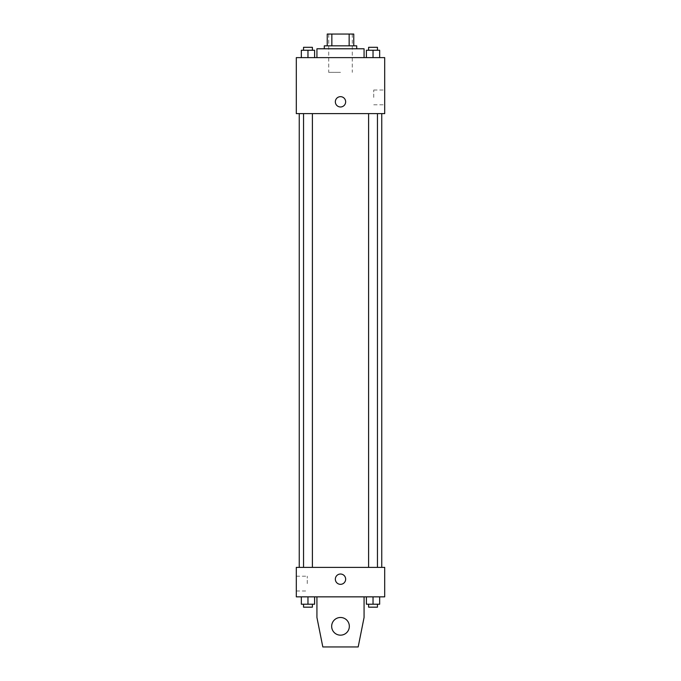 <?xml version="1.0" encoding="UTF-8"?>
<svg xmlns="http://www.w3.org/2000/svg" width="681" height="681" viewBox="0 0 681 681"><rect width="100%" height="100%" fill="white"/><g stroke="black" fill="none" stroke-linecap="round" stroke-linejoin="round"><path stroke-width="0.51" stroke-dasharray="3.4 2.55" d="M340.5 72.356L328.71 72.356L340.5 72.356M340.5 34.05L328.71 34.05L340.5 34.05M349.149 45.84L349.149 34.05L353.762 34.05L353.762 45.84L331.851 45.84L353.762 45.84M349.149 34.05L327.238 34.05M331.851 45.84L327.238 45.84L331.851 45.84L331.851 34.05M356.708 45.84L324.292 45.84M324.292 48.785L356.708 48.785L324.292 48.785M316.929 48.785L364.071 48.785M340.5 57.621L316.929 57.621L340.5 57.621M301.342 57.621L314.596 57.621L301.342 57.621L314.596 57.621L301.342 57.621L314.596 57.621L307.965 57.621L307.965 50.258L301.342 50.258L312.392 50.258L301.342 50.258L301.342 57.621L307.965 57.621L301.342 57.621L301.342 50.258L301.342 57.621L314.596 57.621L307.965 57.621L307.965 50.258L314.596 50.258L303.547 50.258L314.596 50.258L314.596 57.621L314.596 50.258M366.404 57.621L379.657 57.621L366.404 57.621L379.657 57.621L366.404 57.621L379.657 57.621L373.035 57.621L373.035 50.258L366.404 50.258L377.453 50.258L366.404 50.258L366.404 57.621L373.035 57.621L366.404 57.621L366.404 50.258L366.404 57.621L379.657 57.621L373.035 57.621L373.035 50.258L379.657 50.258L368.608 50.258L379.657 50.258L379.657 57.621L379.657 50.258M384.697 57.621L296.303 57.621L296.303 113.608L384.697 113.608L384.697 57.621M296.303 101.827L296.303 96.668L296.303 101.827M340.5 113.608L299.248 113.608L340.5 113.608M373.035 113.608L368.608 113.608L373.035 113.608M307.965 113.608L312.392 113.608L307.965 113.608M384.697 97.4L384.697 90.011L384.697 97.4M340.5 96.668A5.159 5.159 0 0 0 336.031 104.397A5.159 5.159 0 0 0 344.969 104.397A5.159 5.159 0 0 0 340.5 96.668A5.159 5.159 0 0 0 336.031 104.397A5.159 5.159 0 0 0 344.969 104.397A5.159 5.159 0 0 0 340.5 96.668M340.5 106.977A5.159 5.159 0 0 1 336.031 99.247A5.159 5.159 0 0 1 344.969 99.247A5.159 5.159 0 0 1 340.5 106.977M373.741 97.4L373.741 90.011L373.741 97.4M340.5 567.392L299.248 567.392L340.5 567.392M373.035 567.392L368.608 567.392L373.035 567.392M307.965 567.392L312.392 567.392L307.965 567.392M384.697 567.392L296.303 567.392L296.303 596.854L384.697 596.854L384.697 567.392M296.303 583.6L296.303 576.211L296.303 583.6M307.259 583.6L307.259 576.211L307.259 583.6M345.659 579.173A5.159 5.159 0 0 0 337.921 574.713A5.159 5.159 0 0 0 337.921 583.643A5.159 5.159 0 0 0 345.659 579.173A5.159 5.159 0 0 1 337.921 583.643A5.159 5.159 0 0 1 337.921 574.713A5.159 5.159 0 0 1 345.659 579.173M384.697 584.332L384.697 574.023L384.697 584.332M335.341 579.173A5.159 5.159 0 0 0 343.079 583.643A5.159 5.159 0 0 0 343.079 574.713A5.159 5.159 0 0 0 335.341 579.173M314.596 604.226L314.596 596.854L314.596 604.226L307.965 604.226L314.596 604.226L307.965 604.226L307.965 596.854L314.596 596.854L301.342 596.854L314.596 596.854L301.342 596.854L314.596 596.854L301.342 596.854L314.596 596.854L307.965 596.854L307.965 604.226L301.342 604.226L301.342 596.854L301.342 604.226L312.392 604.226L301.342 604.226L301.342 596.854M379.657 604.226L379.657 596.854L379.657 604.226L373.035 604.226L379.657 604.226L373.035 604.226L373.035 596.854L379.657 596.854L366.404 596.854L379.657 596.854L366.404 596.854L379.657 596.854L366.404 596.854L379.657 596.854L373.035 596.854L373.035 604.226L366.404 604.226L366.404 596.854L366.404 604.226L377.453 604.226L366.404 604.226L366.404 596.854M316.929 596.854L316.929 617.48L316.929 596.854L364.071 596.854L364.071 617.48L364.071 596.854L364.071 617.48L358.18 646.95L364.071 617.48L358.18 646.95L322.82 646.95L358.18 646.95L322.82 646.95L316.929 617.48L322.82 646.95L316.929 617.48L316.929 596.854L364.071 596.854M340.5 617.48A8.836 8.836 0 0 0 332.847 630.742A8.836 8.836 0 0 0 348.153 630.742A8.836 8.836 0 0 0 340.5 617.48A8.836 8.836 0 0 1 349.336 626.324A8.836 8.836 0 0 1 340.5 635.16A8.836 8.836 0 0 1 331.664 626.324A8.836 8.836 0 0 1 340.5 617.48M331.664 626.324A8.836 8.836 0 0 1 344.918 618.671A8.836 8.836 0 0 1 344.918 633.977A8.836 8.836 0 0 1 331.664 626.324A8.836 8.836 0 0 1 340.5 617.48A8.836 8.836 0 0 1 349.336 626.324A8.836 8.836 0 0 1 340.5 635.16A8.836 8.836 0 0 1 331.664 626.324A8.836 8.836 0 0 0 344.918 633.977A8.836 8.836 0 0 0 344.918 618.671A8.836 8.836 0 0 0 331.664 626.324M368.608 50.258L368.608 47.312L377.453 47.312L368.608 47.312L377.453 47.312L377.453 50.258M373.035 57.621L373.035 50.258M303.547 50.258L303.547 47.312L312.392 47.312L303.547 47.312L312.392 47.312L312.392 50.258M307.965 57.621L307.965 50.258M368.608 604.226L368.608 607.171L377.453 607.171L368.608 607.171L377.453 607.171L377.453 604.226L368.608 604.226L377.453 604.226M373.035 604.226L373.035 596.854M303.547 604.226L303.547 607.171L312.392 607.171L303.547 607.171L312.392 607.171L312.392 604.226L303.547 604.226L312.392 604.226M307.965 604.226L307.965 596.854M328.71 34.05L328.71 72.356M352.29 34.05L352.29 72.356M373.741 104.789L384.697 104.789M373.741 90.011L384.697 90.011M312.392 567.392L312.392 113.608M303.547 567.392L303.547 113.608M377.453 567.392L377.453 113.608M368.608 567.392L368.608 113.608M296.303 590.989L307.259 590.989M296.303 576.211L307.259 576.211"/><path stroke-width="1.02" d="M331.851 45.84L331.851 34.05L327.238 34.05L327.238 45.84L327.238 34.05M331.851 34.05L353.762 34.05L353.762 45.84M349.149 45.84L349.149 34.05M324.292 48.785L324.292 45.84L356.708 45.84L356.708 48.785M364.071 57.621L364.071 48.785L316.929 48.785L316.929 57.621M296.303 57.621L384.697 57.621L384.697 113.608L296.303 113.608L296.303 57.621M340.5 106.977A5.159 5.159 0 0 1 336.031 99.247A5.159 5.159 0 0 1 344.969 99.247A5.159 5.159 0 0 1 340.5 106.977M296.303 567.392L384.697 567.392L384.697 596.854L296.303 596.854L296.303 567.392M335.341 579.173A5.159 5.159 0 0 1 343.079 574.713A5.159 5.159 0 0 1 343.079 583.643A5.159 5.159 0 0 1 335.341 579.173M364.071 596.854L364.071 617.48L358.18 646.95L322.82 646.95L316.929 617.48L316.929 596.854M331.664 626.324A8.836 8.836 0 0 1 344.918 618.671A8.836 8.836 0 0 1 344.918 633.977A8.836 8.836 0 0 1 331.664 626.324M366.404 57.621L366.404 50.258L379.657 50.258L379.657 57.621L379.657 50.258M373.035 57.621L373.035 50.258M377.453 50.258L377.453 47.312L368.608 47.312L368.608 50.258M301.342 57.621L301.342 50.258L314.596 50.258L314.596 57.621L314.596 50.258M307.965 57.621L307.965 50.258M312.392 50.258L312.392 47.312L303.547 47.312L303.547 50.258M366.404 596.854L366.404 604.226L379.657 604.226L379.657 596.854L379.657 604.226M373.035 604.226L373.035 596.854M377.453 604.226L377.453 607.171L368.608 607.171L368.608 604.226M301.342 596.854L301.342 604.226L314.596 604.226L314.596 596.854L314.596 604.226M307.965 604.226L307.965 596.854M312.392 604.226L312.392 607.171L303.547 607.171L303.547 604.226M381.752 567.392L381.752 113.608M299.248 567.392L299.248 113.608M368.608 113.608L368.608 567.392M377.453 113.608L377.453 567.392M312.392 567.392L312.392 113.608M303.547 567.392L303.547 113.608"/></g></svg>
